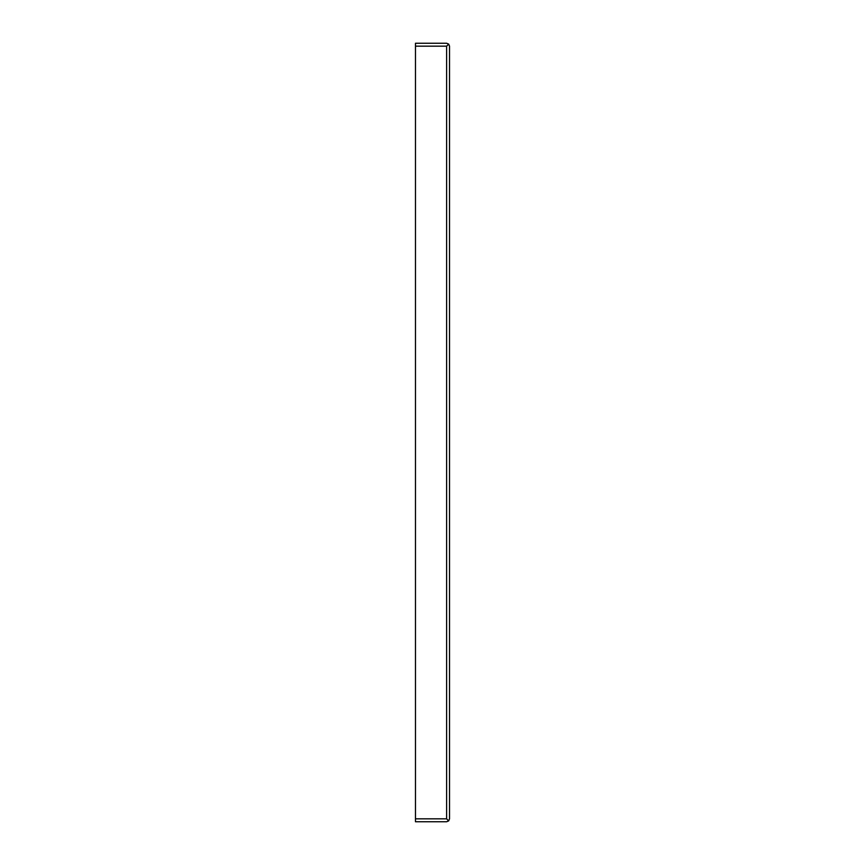 <?xml version="1.0" encoding="UTF-8"?>
<svg xmlns="http://www.w3.org/2000/svg" width="865" height="865" viewBox="0 0 865 865"><rect width="100%" height="100%" fill="white"/><g stroke="black" fill="none" stroke-linecap="round" stroke-linejoin="round"><path stroke-width="1.3" d="M448.675 44.104L449.53 46.169L448.675 44.104L446.61 46.169L448.675 44.104L446.61 43.25L415.47 43.25L415.47 821.75L446.61 821.75L448.675 820.896L446.61 818.831L448.675 820.896L449.53 818.831L448.675 820.896M449.53 818.831L449.53 46.169M415.47 46.169L446.61 46.169L446.61 818.831L415.47 818.831"/></g></svg>
